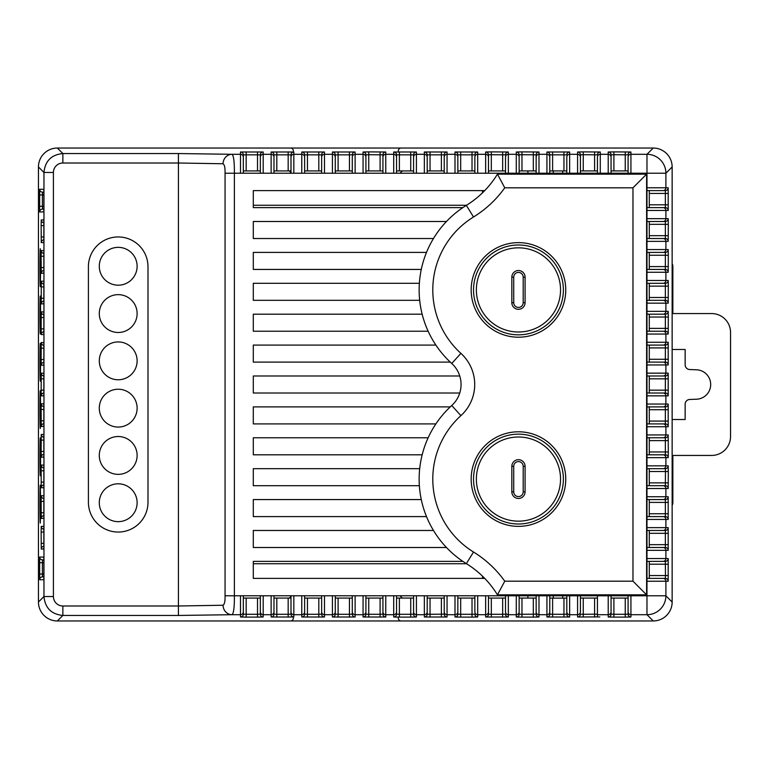 <?xml version="1.0" encoding="UTF-8"?>
<svg xmlns="http://www.w3.org/2000/svg" width="769" height="769" viewBox="0 0 769 769"><rect width="100%" height="100%" fill="white"/><g stroke="black" fill="none" stroke-linecap="round" stroke-linejoin="round"><path stroke-width="1.15" d="M473.531 479.077A44.929 44.929 0 0 1 540.924 440.176A44.929 44.929 0 0 1 540.924 517.989A44.929 44.929 0 0 1 473.531 479.077A44.929 44.929 0 0 1 540.924 440.176A44.929 44.929 0 0 1 540.924 517.989A44.929 44.929 0 0 1 473.531 479.077M525.083 466.312L523.189 466.312A4.729 4.729 0 0 0 518.46 461.583A4.729 4.729 0 0 0 513.73 466.312L513.73 491.852A4.729 4.729 0 0 0 518.46 496.582A4.729 4.729 0 0 0 523.189 491.852L523.189 466.312A4.729 4.729 0 0 0 518.46 461.583A4.729 4.729 0 0 0 513.73 466.312L511.837 466.312A6.623 6.623 0 0 1 518.46 459.689A6.623 6.623 0 0 1 525.083 466.312L525.083 491.852A6.623 6.623 0 0 1 518.46 498.475A6.623 6.623 0 0 1 511.837 491.852L511.837 466.312M53.407 596.533L43.958 596.533L38.45 602.04L38.45 166.96A18.927 18.917 -135 0 1 57.367 148.042L653.237 148.042A18.927 18.917 -45 0 1 672.144 166.96L672.144 602.04A18.927 18.917 45 0 1 653.237 620.958L57.367 620.958A18.927 18.917 135 0 1 38.45 602.04L38.45 166.96L43.958 172.467C45.102 161 51.408 154.694 62.866 153.55L178.427 153.55L231.998 154.3C233.661 155.53 234.458 161.836 234.382 173.217L234.382 595.783C234.468 607.135 233.68 613.441 231.998 614.7L178.427 615.45L62.866 615.45C51.408 614.306 45.102 608 43.958 596.533L43.958 172.467L53.407 172.467L53.407 596.533A9.459 9.459 135 0 0 62.866 605.991L178.427 605.991L223.068 605.241C224.529 604.309 225.192 601.156 225.057 595.783L225.057 173.217C225.182 167.825 224.519 164.672 223.068 163.759L178.427 163.009L62.866 163.009A9.459 9.459 -135 0 0 53.407 172.467M40.67 267.689L40.296 248.772C39.815 247.858 39.815 287.519 40.296 286.606L40.67 267.689M40.67 314.982L40.296 296.065C39.815 295.152 39.815 334.813 40.296 333.9L40.67 314.982M40.67 362.276L40.296 343.358C39.815 342.445 39.815 382.106 40.296 381.193L40.67 362.276M40.67 409.56L40.296 390.652C39.815 389.729 39.815 429.39 40.296 428.477L40.67 409.56M40.67 456.853L40.296 437.936C39.815 437.023 39.815 476.684 40.296 475.771L40.67 456.853M40.67 504.147L40.296 485.229C39.815 484.316 39.815 523.977 40.296 523.064L40.67 504.147M137.122 455.44A18.917 18.917 0 0 1 108.746 471.82A18.917 18.917 0 0 1 108.746 439.051A18.917 18.917 0 0 1 137.122 455.44M137.122 360.853A18.917 18.917 0 0 1 108.746 377.233A18.917 18.917 0 0 1 108.746 344.474A18.917 18.917 0 0 1 137.122 360.853M137.122 313.56A18.917 18.917 0 0 1 108.746 329.949A18.917 18.917 0 0 1 108.746 297.18A18.917 18.917 0 0 1 137.122 313.56M137.122 266.276A18.917 18.917 0 0 1 108.746 282.656A18.917 18.917 0 0 1 108.746 249.887A18.917 18.917 0 0 1 137.122 266.276M137.122 502.724A18.917 18.917 0 0 1 108.746 519.113A18.917 18.917 0 0 1 108.746 486.344A18.917 18.917 0 0 1 137.122 502.724M137.122 408.147A18.917 18.917 0 0 1 108.746 424.526A18.917 18.917 0 0 1 108.746 391.767A18.917 18.917 0 0 1 137.122 408.147M88.406 266.747A29.789 29.789 0 0 1 118.205 236.948A29.789 29.789 0 0 1 147.994 266.747L147.994 502.253A29.789 29.789 0 0 1 118.205 532.052A29.789 29.789 0 0 1 88.406 502.253L88.406 266.747M580.412 595.783L580.412 611.864A2.836 2.836 180 0 1 577.577 614.7L577.577 595.783L597.446 595.783L597.446 616.901L577.577 616.998L577.577 614.7L569.637 614.7L569.637 616.998A2.836 2.836 180 0 1 566.801 614.162L566.801 611.864L566.801 614.162L563.956 614.277L563.956 598.138L566.801 598.08M549.777 595.783L549.777 614.162L549.777 598.08L553.276 598.138L553.276 595.783M553.276 598.138L563.956 598.138M580.412 611.864L580.412 598.08L597.446 598.08M611.057 595.783L611.057 614.162L611.057 598.08L628.09 598.08M243.331 595.783L243.331 614.162L243.331 598.08L260.355 598.08L260.355 614.162L260.355 595.783M273.975 595.783L273.975 614.162L273.975 598.08L290.999 598.08L290.999 614.162L290.999 595.783M304.62 595.783L304.62 614.162L304.62 598.08L321.644 598.08L321.644 614.162L321.644 595.783M335.265 595.783L335.265 614.162L335.265 598.08L352.289 598.08L352.289 614.162L352.289 595.783M365.909 595.783L365.909 614.162L365.909 598.08L382.933 598.08L382.933 614.162L382.933 595.783M396.554 595.783L396.554 614.162L396.554 598.08L413.578 598.08L413.578 614.162L413.578 595.783M427.199 595.783L427.199 614.162L427.199 598.08L444.222 598.08M457.843 595.783L457.843 614.162L457.843 598.08L474.867 598.08M488.488 595.783L488.488 614.162L488.488 598.08L505.512 598.08M519.133 595.783L519.133 614.162L519.133 598.08L536.156 598.08M566.801 170.92L549.777 170.92L549.777 154.838L549.777 173.217M536.156 170.92L519.133 170.92L519.133 154.838L519.133 173.217M505.512 170.92L488.488 170.92L488.488 154.838L488.488 173.217M474.867 170.92L457.843 170.92L457.843 154.838L457.843 173.217M444.222 170.92L427.199 170.92L427.199 154.838L427.199 173.217M413.578 173.217L413.578 154.838L413.578 170.92L396.554 170.92L396.554 154.838L396.554 173.217M382.933 170.92L365.909 170.92L365.909 154.838L365.909 173.217M352.289 170.92L335.265 170.92L335.265 154.838L335.265 173.217M321.644 173.217L321.644 154.838L321.644 170.92L304.62 170.92L304.62 154.838L304.62 173.217M290.999 173.217L290.999 154.838L290.999 170.92L273.975 170.92L273.975 154.838L273.975 173.217M260.355 173.217L260.355 154.838L260.355 170.92L243.331 170.92L243.331 154.838L243.331 173.217M628.09 170.92L611.057 170.92L611.057 154.838L611.057 173.217M597.446 170.92L580.412 170.92L580.412 154.838L580.412 173.217M646.979 485.7L665.358 485.7L649.276 485.7L649.276 468.677L665.358 468.677L646.979 468.677M646.979 454.806L665.358 454.806L649.276 454.806L649.276 437.782L665.358 437.782L646.979 437.782M646.979 423.911L665.358 423.911L649.276 423.911L649.276 406.888L665.358 406.888L646.979 406.888M646.979 393.017L665.358 393.017L649.276 393.017L649.276 375.983L665.358 375.983L646.979 375.983M646.979 362.112L665.358 362.112L649.276 362.112L649.276 345.089L665.358 345.089L646.979 345.089M646.979 331.218L665.358 331.218L649.276 331.218L649.276 314.194L665.358 314.194L646.979 314.194M646.979 300.323L665.358 300.323L649.276 300.323L649.276 283.3L665.358 283.3L646.979 283.3M646.979 269.429L665.358 269.429L649.276 269.429L649.276 252.405L665.358 252.405L646.979 252.405M646.979 238.525L665.358 238.525L649.276 238.525L649.276 221.501L665.358 221.501L646.979 221.501M646.979 207.63L665.358 207.63L649.276 207.63L649.276 190.606L665.358 190.606L646.979 190.606M646.979 578.394L665.358 578.394L649.276 578.394L649.276 561.37L665.358 561.37L646.979 561.37M646.979 547.499L665.358 547.499L649.276 547.499L649.276 530.475L665.358 530.475L646.979 530.475M646.979 516.595L665.358 516.595L649.276 516.595L649.276 499.571L665.358 499.571L646.979 499.571M497.437 594.841A94.577 94.577 0 0 0 484.72 578.394L253.299 578.394L253.299 561.37L462.861 561.37A99.307 99.307 0 0 1 451.739 405.523A28.376 28.376 0 0 0 451.739 363.477A99.307 99.307 0 0 1 466.35 205.371A94.577 94.577 0 0 0 497.437 174.159L504.772 187.809L632.964 187.809L632.964 581.191L504.772 581.191L497.437 594.841L646.614 594.841L632.964 581.191M504.772 187.809A108.237 108.237 0 0 1 473.512 216.993A85.657 85.657 0 0 0 460.91 353.365A42.026 42.026 0 0 1 460.91 415.635A85.657 85.657 0 0 0 473.512 552.007A108.237 108.237 0 0 1 504.772 581.191M565.753 289.923A47.294 47.294 0 0 0 494.813 248.964A47.294 47.294 0 0 0 494.813 330.872A47.294 47.294 0 0 0 565.753 289.923M565.753 479.077A47.294 47.294 0 0 0 494.813 438.128A47.294 47.294 0 0 0 494.813 520.036A47.294 47.294 0 0 0 565.753 479.077M632.964 187.809L646.614 174.159L497.437 174.159M484.72 578.394A94.577 94.577 0 0 0 466.35 563.629A99.307 99.307 0 0 1 462.861 561.37M246.167 598.138L246.167 614.277L243.331 614.162A2.836 2.836 180 0 1 240.486 616.998L240.486 595.783L577.577 595.783M613.902 598.138L613.902 614.277L611.057 614.162A2.836 2.836 180 0 1 608.221 616.998L608.221 595.783L646.979 595.783L646.979 614.7L630.926 614.7L630.926 616.998A2.836 2.836 180 0 1 628.09 614.162L628.09 611.864L628.09 614.162L625.245 614.277L625.245 598.138M649.334 575.558L665.464 575.558L665.358 578.394A2.836 2.836 90 0 1 668.194 581.229L646.979 581.229L646.979 173.217L225.057 173.217M646.614 594.841L646.614 174.159M446.472 547.499L253.299 547.499L253.299 530.475L433.476 530.475M426.507 516.595L253.299 516.595L253.299 499.571L421.287 499.571M419.365 485.7L253.299 485.7L253.299 468.677L419.691 468.677M422.162 454.806L253.299 454.806L253.299 437.782L428.141 437.782M435.888 423.911L253.299 423.911L253.299 406.888L450.269 406.888M459.747 393.017L253.299 393.017L253.299 375.983L459.747 375.983M450.269 362.112L253.299 362.112L253.299 345.089L435.888 345.089M428.141 331.218L253.299 331.218L253.299 314.194L422.162 314.194M419.691 300.323L253.299 300.323L253.299 283.3L419.365 283.3M421.287 269.429L253.299 269.429L253.299 252.405L426.507 252.405M433.476 238.525L253.299 238.525L253.299 221.501L446.472 221.501M462.861 207.63L253.299 207.63L253.299 190.606L484.72 190.606M240.486 173.217L240.486 154.3L231.998 154.3A9.459 8.93 93.2 0 0 223.068 163.759M223.068 605.241A9.459 8.93 86.8 0 0 231.998 614.7L240.486 614.7A2.836 2.836 180 0 0 243.331 611.864M566.801 173.217L566.801 157.136A2.836 2.836 180 0 1 569.637 154.3L577.577 154.3L577.577 152.002A2.836 2.836 0 0 1 580.412 154.838L583.258 154.723L583.258 170.862M352.289 173.217L352.289 157.136A2.836 2.836 180 0 1 355.124 154.3L363.064 154.3L363.064 152.002A2.836 2.836 0 0 1 365.909 154.838L368.745 154.723L368.745 170.862M382.933 173.217L382.933 154.838L368.745 154.723L368.745 151.887L385.769 152.002A2.836 2.836 180 0 0 382.933 154.838M628.09 173.217L628.09 157.136A2.836 2.836 180 0 1 630.926 154.3L646.979 154.3L653.237 148.042A18.917 18.917 0 0 0 653.227 148.042L401.168 148.042A2.836 2.836 0 0 0 398.332 150.887M474.867 173.217L474.867 157.136A2.836 2.836 180 0 1 477.703 154.3L485.643 154.3L485.643 152.002A2.836 2.836 0 0 1 488.488 154.838L491.324 154.723L491.324 170.862M597.446 173.217L597.446 157.136A2.836 2.836 180 0 1 600.281 154.3L608.221 154.3L608.221 152.002A2.836 2.836 0 0 1 611.057 154.838L613.902 154.723L613.902 170.862M444.222 173.217L444.222 154.838L427.199 154.838A2.836 2.836 0 0 0 424.353 152.002L447.058 152.002A2.836 2.836 180 0 0 444.222 154.838M505.512 173.217L505.512 157.136A2.836 2.836 180 0 1 508.347 154.3L516.287 154.3L516.287 152.002A2.836 2.836 0 0 1 519.133 154.838L521.968 154.723L521.968 170.862M536.156 173.217L536.156 154.838L521.968 154.723L521.968 151.887L538.992 152.002A2.836 2.836 180 0 0 536.156 154.838M460.679 598.138L460.679 614.277L457.843 614.162A2.836 2.836 180 0 1 454.998 616.998L454.998 614.7L447.058 614.7L447.058 616.998A2.836 2.836 180 0 1 444.222 614.162L444.222 595.783M630.926 595.783L630.926 614.7A2.836 2.836 180 0 1 628.09 611.864L628.09 595.783M569.637 595.783L569.637 614.7A2.836 2.836 180 0 1 566.801 611.864L566.801 595.783M491.324 598.138L491.324 614.277L488.488 614.162A2.836 2.836 180 0 1 485.643 616.998L485.643 614.7L477.703 614.7A2.836 2.836 180 0 1 474.867 611.864L474.867 595.783M521.968 598.138L521.968 614.277L519.133 614.162A2.836 2.836 180 0 1 516.287 616.998L516.287 614.7L508.347 614.7A2.836 2.836 180 0 1 505.512 611.864L505.512 595.783M552.613 598.138L552.613 614.277L549.777 614.162A2.836 2.836 180 0 1 546.932 616.998L546.932 614.7L538.992 614.7L538.992 616.998A2.836 2.836 180 0 1 536.156 614.162L536.156 595.783M43.843 576.875L42.497 576.875L43.843 576.875M43.843 559.851L42.497 559.851L43.843 559.851M43.843 192.125L42.497 192.125L43.843 192.125M43.843 209.149L42.497 209.149L43.843 209.149M562.735 598.138L562.735 595.783M553.276 170.862L553.276 173.217M562.735 170.862L562.735 173.217M43.843 437.263A2.836 2.836 -90 0 1 41.247 434.437L43.843 434.552M43.843 434.437L43.843 457.026M43.843 457.142L41.247 457.142A2.836 2.836 -90 0 1 43.843 454.316M43.843 487.671L41.247 487.786A2.836 2.836 -90 0 1 43.843 484.96M43.843 465.197L43.843 487.786M43.843 467.908A2.836 2.836 -90 0 1 41.247 465.082L41.132 470.763L43.843 470.763M43.843 194.961L42.391 194.961L42.497 192.125A2.836 2.836 -90 0 1 39.661 189.28L39.661 211.984A2.836 2.836 -90 0 1 42.497 209.149L42.391 206.303L43.843 206.303M43.843 211.869L39.661 211.984M43.843 189.395L43.843 211.984M43.843 242.514L41.247 242.629A2.836 2.836 -90 0 1 43.843 239.803M43.843 220.04L43.843 242.629M43.843 222.75A2.836 2.836 -90 0 1 41.247 219.924L41.132 225.605L43.843 225.605M43.843 273.158L41.247 273.274A2.836 2.836 -90 0 1 43.843 270.448M43.843 250.684L43.843 273.274M43.843 253.395A2.836 2.836 -90 0 1 41.247 250.569L41.132 256.25L43.843 256.25M43.843 303.803L41.247 303.918A2.836 2.836 -90 0 1 43.843 301.092M43.843 281.329L43.843 303.918M43.843 284.04A2.836 2.836 -90 0 1 41.247 281.214L43.843 281.214M43.843 314.684A2.836 2.836 -90 0 1 41.247 311.858L43.843 311.974M43.843 311.858L43.843 334.448M43.843 328.882L41.132 328.882L41.247 334.563A2.836 2.836 -90 0 1 43.843 331.737M43.843 345.329A2.836 2.836 -90 0 1 41.247 342.503L43.843 342.618M43.843 342.503L43.843 365.092M43.843 365.208L41.247 365.208A2.836 2.836 -90 0 1 43.843 362.382M43.843 375.974A2.836 2.836 -90 0 1 41.247 373.148L43.843 373.263M43.843 373.148L43.843 395.737M43.843 395.852L41.247 395.852A2.836 2.836 -90 0 1 43.843 393.026M43.843 426.382L41.247 426.497A2.836 2.836 -90 0 1 43.843 423.671M43.843 403.908L43.843 426.497M43.843 406.618A2.836 2.836 -90 0 1 41.247 403.792L41.132 409.473L43.843 409.473M43.843 518.316L41.247 518.431A2.836 2.836 -90 0 1 43.843 515.605M43.843 495.842L43.843 518.431M43.843 498.552A2.836 2.836 -90 0 1 41.247 495.726L41.132 501.407L43.843 501.407M43.843 548.96L41.247 549.076A2.836 2.836 -90 0 1 43.843 546.25M43.843 526.486L43.843 549.076M43.843 529.197A2.836 2.836 -90 0 1 41.247 526.371L41.132 532.052L43.843 532.052M43.843 562.697L42.391 562.697L42.497 559.851A2.836 2.836 -90 0 1 39.661 557.016L43.843 557.131M43.843 557.016L43.843 579.605M43.843 579.72L39.661 579.72A2.836 2.836 -90 0 1 42.497 576.875L42.391 574.039L43.843 574.039M583.258 598.138L583.258 614.277L580.412 614.162A2.836 2.836 180 0 1 577.577 616.998M583.258 617.113L583.258 614.277L597.446 614.162M533.311 598.138L533.311 617.113L521.968 617.113L521.968 614.277L536.156 614.162M508.347 595.783L508.347 616.998A2.836 2.836 180 0 1 505.512 614.162L502.666 614.277L502.666 598.138M477.703 595.783L477.703 616.998A2.836 2.836 180 0 1 474.867 614.162L472.022 614.277L472.022 598.138M430.034 598.138L430.034 614.277L427.199 614.162A2.836 2.836 180 0 1 424.353 616.998L447.058 616.998M430.034 617.113L430.034 614.277L444.222 614.162M424.353 616.998L424.353 614.7L416.413 614.7L416.413 616.998A2.836 2.836 180 0 1 413.578 614.162L410.733 614.277L410.733 598.138M399.39 598.138L399.39 614.277L396.554 614.162A2.836 2.836 180 0 1 393.709 616.998L399.39 617.113L399.39 614.277L410.733 614.277L410.733 617.113L416.413 616.998M368.745 598.138L368.745 614.277L365.909 614.162A2.836 2.836 180 0 1 363.064 616.998L385.769 616.998A2.836 2.836 180 0 1 382.933 614.162L380.097 614.277L380.097 598.138M338.1 598.138L338.1 614.277L335.265 614.162A2.836 2.836 180 0 1 332.419 616.998L355.124 616.998A2.836 2.836 180 0 1 352.289 614.162L349.453 614.277L349.453 598.138M307.456 598.138L307.456 614.277L304.62 614.162A2.836 2.836 180 0 1 301.775 616.998L324.48 616.998A2.836 2.836 180 0 1 321.644 614.162L318.808 614.277L318.808 598.138M276.811 598.138L276.811 614.277L273.975 614.162A2.836 2.836 180 0 1 271.13 616.998L293.835 616.998A2.836 2.836 180 0 1 290.999 614.162L288.164 614.277L288.164 598.138M271.13 616.998L271.13 614.7L263.19 614.7L263.19 616.998A2.836 2.836 180 0 1 260.355 614.162L257.519 614.277L257.519 598.138M668.194 210.466A2.836 2.836 90 0 0 665.358 207.63L665.358 190.606A2.836 2.836 -90 0 0 668.194 187.771L668.194 210.466L665.896 210.466L665.896 218.665L668.194 218.665L668.309 224.346L668.194 241.37L665.896 241.37L665.896 249.56L668.194 249.56L668.309 255.241L668.194 272.264L665.896 272.264L665.896 280.464L668.194 280.464L668.309 286.135L668.194 303.159L665.896 303.159L665.896 311.358L668.194 311.358L668.309 317.03L668.194 334.054L665.896 334.054L665.896 342.253L668.194 342.253L668.194 364.958L665.896 364.958L665.896 373.148L668.194 373.148L668.194 395.852L665.896 395.852L665.896 404.042L668.194 404.042L668.194 426.747L665.896 426.747L665.896 434.946L668.194 434.946L668.309 451.97L668.194 457.642L665.896 457.642L665.896 465.841L668.194 465.841A2.836 2.836 90 0 1 665.358 468.677L665.464 471.512L649.334 471.512M668.194 241.37A2.836 2.836 90 0 0 665.358 238.525L665.358 221.501A2.836 2.836 -90 0 0 668.194 218.665M668.194 272.264A2.836 2.836 90 0 0 665.358 269.429L665.358 252.405A2.836 2.836 -90 0 0 668.194 249.56M668.194 303.159A2.836 2.836 90 0 0 665.358 300.323L665.358 283.3A2.836 2.836 -90 0 0 668.194 280.464M668.194 334.054A2.836 2.836 90 0 0 665.358 331.218L665.358 314.194A2.836 2.836 -90 0 0 668.194 311.358M668.194 364.958A2.836 2.836 90 0 0 665.358 362.112L665.358 345.089A2.836 2.836 -90 0 0 668.194 342.253M668.194 395.852A2.836 2.836 90 0 0 665.358 393.017L665.358 375.983A2.836 2.836 -90 0 0 668.194 373.148M668.194 426.747A2.836 2.836 90 0 0 665.358 423.911L665.358 406.888A2.836 2.836 -90 0 0 668.194 404.042M668.194 457.642A2.836 2.836 90 0 0 665.358 454.806L665.358 437.782A2.836 2.836 -90 0 0 668.194 434.946M665.358 485.7L665.464 471.512L668.309 471.512L668.194 488.536A2.836 2.836 -90 0 0 665.358 485.7M668.194 519.44A2.836 2.836 90 0 0 665.358 516.595L665.358 499.571A2.836 2.836 -90 0 0 668.194 496.736L668.194 519.44L665.896 519.44L665.896 527.63L668.194 527.63L668.194 550.335L665.896 550.335L665.896 558.534L668.194 558.534L668.194 581.229M668.194 550.335A2.836 2.836 90 0 0 665.358 547.499L665.358 530.475A2.836 2.836 -90 0 0 668.194 527.63M668.309 575.558L665.464 575.558L665.358 561.37A2.836 2.836 -90 0 0 668.194 558.534M628.09 154.838L613.902 154.723L613.902 151.887L630.926 152.002A2.836 2.836 180 0 0 628.09 154.838M597.446 154.838L583.258 154.723L583.258 151.887L600.281 152.002A2.836 2.836 180 0 0 597.446 154.838M566.801 154.838L549.777 154.838A2.836 2.836 0 0 0 546.932 152.002L569.637 152.002A2.836 2.836 180 0 0 566.801 154.838M505.512 154.838L491.324 154.723L491.324 151.887L508.347 152.002A2.836 2.836 180 0 0 505.512 154.838M474.867 154.838L457.843 154.838A2.836 2.836 0 0 0 454.998 152.002L477.703 152.002A2.836 2.836 180 0 0 474.867 154.838M413.578 154.838L396.554 154.838A2.836 2.836 0 0 0 393.709 152.002L416.413 152.002A2.836 2.836 180 0 0 413.578 154.838M352.289 154.838L335.265 154.838A2.836 2.836 0 0 0 332.419 152.002L355.124 152.002A2.836 2.836 180 0 0 352.289 154.838M321.644 154.838L304.62 154.838A2.836 2.836 0 0 0 301.775 152.002L324.48 152.002A2.836 2.836 180 0 0 321.644 154.838M290.999 154.838L273.975 154.838A2.836 2.836 0 0 0 271.13 152.002L293.835 152.002A2.836 2.836 180 0 0 290.999 154.838M260.355 154.838L243.331 154.838A2.836 2.836 0 0 0 240.486 152.002L263.19 152.002A2.836 2.836 180 0 0 260.355 154.838M473.531 289.923A44.929 44.929 0 0 1 540.924 251.011A44.929 44.929 0 0 1 540.924 328.824A44.929 44.929 0 0 1 473.531 289.923A44.929 44.929 0 0 1 540.924 251.011A44.929 44.929 0 0 1 540.924 328.824A44.929 44.929 0 0 1 473.531 289.923M511.837 277.148L513.73 277.148L513.73 302.688A4.729 4.729 0 0 0 518.46 307.417A4.729 4.729 0 0 0 523.189 302.688L523.189 277.148A4.729 4.729 0 0 0 518.46 272.418A4.729 4.729 0 0 0 513.73 277.148A4.729 4.729 0 0 1 518.46 272.418A4.729 4.729 0 0 1 523.189 277.148L525.083 277.148L525.083 302.688A6.623 6.623 0 0 1 518.46 309.311A6.623 6.623 0 0 1 511.837 302.688L511.837 277.148A6.623 6.623 0 0 1 518.46 270.525A6.623 6.623 0 0 1 525.083 277.148M672.144 505.214A4.729 4.729 0 0 0 672.856 502.724L672.856 455.44L711.633 455.44A18.917 18.917 0 0 0 730.55 436.523L730.55 332.477A18.917 18.917 0 0 0 711.633 313.56L672.856 313.56L672.856 266.276A4.729 4.729 0 0 0 672.144 263.786M672.144 349.501L685.15 349.501L685.15 364.814A4.729 4.729 0 0 0 689.706 369.533L696.512 369.783A14.726 14.726 0 0 1 710.691 384.5A14.726 14.726 0 0 1 696.512 399.217L689.706 399.467A4.729 4.729 0 0 0 685.15 404.186L685.15 419.499L672.144 419.499M527.909 595.783L527.909 598.138M527.909 173.217L527.909 170.862M290.999 172.544A9.459 9.459 0 0 0 289.067 170.862M482.509 190.606L482.509 192.817M402.62 170.862A9.459 9.459 0 0 0 400.149 173.217M400.149 595.783A9.459 9.459 0 0 0 402.62 598.138M482.509 578.394L482.509 576.183M289.067 598.138A9.459 9.459 0 0 0 290.999 596.456M398.332 618.113A2.836 2.836 0 0 0 401.168 620.958L653.227 620.958A18.917 18.917 0 0 0 653.237 620.958L646.979 614.7A18.917 18.908 135 0 0 665.896 595.783L672.144 602.04L672.144 166.96L665.896 173.217L665.896 187.771L668.194 187.771M62.866 605.991L62.866 615.45L57.367 620.958L290.509 620.958A2.836 2.836 0 0 0 293.345 618.113M62.866 163.009L62.866 153.55L57.367 148.042L290.509 148.042A2.836 2.836 0 0 1 293.345 150.887M466.523 205.265L253.299 205.265M466.523 563.735L253.299 563.735M476.367 479.077A42.093 42.093 0 0 0 539.502 515.528A42.093 42.093 0 0 0 539.502 442.636A42.093 42.093 0 0 0 476.367 479.077M511.837 491.852L513.73 491.852A4.729 4.729 0 0 0 518.46 496.582A4.729 4.729 0 0 0 523.189 491.852L525.083 491.852M43.843 451.461L41.132 451.461L41.247 457.142M41.132 451.461L41.247 434.437M41.132 409.473L41.247 426.497M41.247 403.792L43.843 403.792M43.843 390.171L41.132 390.171L41.247 395.852M41.132 390.171L41.247 373.148M43.843 359.527L41.132 359.527L41.247 365.208M41.132 359.527L41.247 342.503M41.132 328.882L41.247 311.858M43.843 334.563L41.247 334.563M41.247 281.214L41.247 303.918M41.132 256.25L41.247 273.274M41.247 250.569L43.843 250.569M41.247 219.924L43.843 219.924M41.132 225.605L41.247 242.629M39.661 189.28L43.843 189.28M41.132 470.763L41.247 487.786M41.247 465.082L43.843 465.082M41.247 495.726L43.843 495.726M41.132 501.407L41.247 518.431M41.247 526.371L43.843 526.371M41.132 532.052L41.247 549.076M39.661 557.016L39.661 579.72M178.427 615.45L178.427 153.55M625.245 617.113L613.902 617.113L613.902 614.277L625.245 614.277L625.245 617.113L630.926 616.998M608.221 616.998L613.902 617.113M611.057 611.864A2.836 2.836 180 0 1 608.221 614.7L597.446 614.7M546.932 616.998L569.637 616.998M533.311 617.113L538.992 616.998M516.287 616.998L521.968 617.113M485.643 616.998L508.347 616.998M472.022 617.113L460.679 617.113L460.679 614.277L472.022 614.277L472.022 617.113L477.703 616.998M454.998 616.998L460.679 617.113M410.733 617.113L399.39 617.113M393.709 616.998L393.709 614.7L385.769 614.7L385.769 616.998M363.064 616.998L363.064 614.7L355.124 614.7L355.124 616.998M332.419 616.998L332.419 614.7L324.48 614.7L324.48 616.998M301.775 616.998L301.775 614.7L293.835 614.7L293.835 616.998M257.519 617.113L246.167 617.113L246.167 614.277L257.519 614.277L257.519 617.113L263.19 616.998M240.486 616.998L246.167 617.113M549.777 611.864A2.836 2.836 180 0 1 546.932 614.7L546.932 595.783M538.992 595.783L538.992 614.7A2.836 2.836 180 0 1 536.156 611.864M519.133 611.864A2.836 2.836 180 0 1 516.287 614.7L516.287 595.783M488.488 611.864A2.836 2.836 180 0 1 485.643 614.7L485.643 595.783M273.975 611.864A2.836 2.836 180 0 1 271.13 614.7L271.13 595.783M263.19 595.783L263.19 614.7A2.836 2.836 180 0 1 260.355 611.864M597.446 595.783L608.221 595.783M225.057 595.783L240.486 595.783M304.62 611.864A2.836 2.836 180 0 1 301.775 614.7L301.775 595.783M293.835 595.783L293.835 614.7A2.836 2.836 180 0 1 290.999 611.864M365.909 611.864A2.836 2.836 180 0 1 363.064 614.7L363.064 595.783M355.124 595.783L355.124 614.7A2.836 2.836 180 0 1 352.289 611.864M396.554 611.864A2.836 2.836 180 0 1 393.709 614.7L393.709 595.783M385.769 595.783L385.769 614.7A2.836 2.836 180 0 1 382.933 611.864M324.48 595.783L324.48 614.7A2.836 2.836 180 0 1 321.644 611.864M335.265 611.864A2.836 2.836 180 0 1 332.419 614.7L332.419 595.783M457.843 611.864A2.836 2.836 180 0 1 454.998 614.7L454.998 595.783M447.058 595.783L447.058 614.7A2.836 2.836 180 0 1 444.222 611.864M385.769 152.002L385.769 154.3L393.709 154.3L393.709 152.002M416.413 152.002L416.413 154.3L424.353 154.3L424.353 152.002M447.058 152.002L447.058 154.3L454.998 154.3L454.998 152.002M477.703 152.002L477.703 173.217M485.643 152.002L491.324 151.887M508.347 152.002L508.347 173.217M516.287 152.002L521.968 151.887M538.992 152.002L538.992 154.3L546.932 154.3L546.932 152.002M569.637 152.002L569.637 173.217M577.577 152.002L583.258 151.887M600.281 152.002L600.281 173.217M608.221 152.002L613.902 151.887M630.926 152.002L630.926 173.217M243.331 157.136A2.836 2.836 0 0 0 240.486 154.3L240.486 152.002M263.19 152.002L263.19 154.3L271.13 154.3L271.13 152.002M293.835 152.002L293.835 154.3L301.775 154.3L301.775 152.002M324.48 152.002L324.48 154.3L332.419 154.3L332.419 152.002M355.124 152.002L355.124 173.217M363.064 152.002L368.745 151.887M536.156 157.136A2.836 2.836 180 0 1 538.992 154.3L538.992 173.217M546.932 173.217L546.932 154.3A2.836 2.836 0 0 1 549.777 157.136M301.775 173.217L301.775 154.3A2.836 2.836 0 0 1 304.62 157.136M290.999 157.136A2.836 2.836 180 0 1 293.835 154.3L293.835 173.217M516.287 173.217L516.287 154.3A2.836 2.836 0 0 1 519.133 157.136M382.933 157.136A2.836 2.836 180 0 1 385.769 154.3L385.769 173.217M393.709 173.217L393.709 154.3A2.836 2.836 0 0 1 396.554 157.136M271.13 173.217L271.13 154.3A2.836 2.836 0 0 1 273.975 157.136M260.355 157.136A2.836 2.836 180 0 1 263.19 154.3L263.19 173.217M444.222 157.136A2.836 2.836 180 0 1 447.058 154.3L447.058 173.217M454.998 173.217L454.998 154.3A2.836 2.836 0 0 1 457.843 157.136M608.221 173.217L608.221 154.3A2.836 2.836 0 0 1 611.057 157.136M485.643 173.217L485.643 154.3A2.836 2.836 0 0 1 488.488 157.136M646.979 173.217L646.979 154.3A18.917 18.908 45 0 1 665.896 173.217L646.979 173.217M363.064 173.217L363.064 154.3A2.836 2.836 0 0 1 365.909 157.136M332.419 173.217L332.419 154.3A2.836 2.836 0 0 1 335.265 157.136M321.644 157.136A2.836 2.836 180 0 1 324.48 154.3L324.48 173.217M577.577 173.217L577.577 154.3A2.836 2.836 0 0 1 580.412 157.136M663.061 578.394A2.836 2.836 90 0 1 665.896 581.229L665.896 595.783L646.979 595.783L646.979 581.229M668.194 465.841L668.309 471.512M668.194 488.536L665.896 488.536L665.896 496.736L668.194 496.736M646.979 496.736L665.896 496.736A2.836 2.836 -90 0 1 663.061 499.571M663.061 485.7A2.836 2.836 -90 0 1 665.896 488.536L646.979 488.536M646.979 311.358L665.896 311.358A2.836 2.836 -90 0 1 663.061 314.194M663.061 300.323A2.836 2.836 90 0 1 665.896 303.159L646.979 303.159M646.979 465.841L665.896 465.841A2.836 2.836 90 0 1 663.061 468.677M663.061 454.806A2.836 2.836 90 0 1 665.896 457.642L646.979 457.642M646.979 249.56L665.896 249.56A2.836 2.836 -90 0 1 663.061 252.405M663.061 238.525A2.836 2.836 90 0 1 665.896 241.37L646.979 241.37M646.979 373.148L665.896 373.148A2.836 2.836 -90 0 1 663.061 375.983M663.061 362.112A2.836 2.836 90 0 1 665.896 364.958L646.979 364.958M646.979 218.665L665.896 218.665A2.836 2.836 -90 0 1 663.061 221.501M663.061 207.63A2.836 2.836 90 0 1 665.896 210.466L646.979 210.466M646.979 558.534L665.896 558.534A2.836 2.836 -90 0 1 663.061 561.37M663.061 547.499A2.836 2.836 90 0 1 665.896 550.335L646.979 550.335M646.979 527.63L665.896 527.63A2.836 2.836 -90 0 1 663.061 530.475M663.061 516.595A2.836 2.836 90 0 1 665.896 519.44L646.979 519.44M646.979 434.946L665.896 434.946A2.836 2.836 -90 0 1 663.061 437.782M663.061 423.911A2.836 2.836 90 0 1 665.896 426.747L646.979 426.747M646.979 280.464L665.896 280.464A2.836 2.836 -90 0 1 663.061 283.3M663.061 269.429A2.836 2.836 90 0 1 665.896 272.264L646.979 272.264M646.979 342.253L665.896 342.253A2.836 2.836 -90 0 1 663.061 345.089M663.061 331.218A2.836 2.836 90 0 1 665.896 334.054L646.979 334.054M646.979 404.042L665.896 404.042A2.836 2.836 -90 0 1 663.061 406.888M663.061 393.017A2.836 2.836 90 0 1 665.896 395.852L646.979 395.852M466.35 205.371L473.512 216.993M466.35 563.629L473.512 552.007M451.739 363.477L460.91 353.365M451.739 405.523L460.91 415.635M427.199 611.864A2.836 2.836 180 0 1 424.353 614.7L424.353 595.783M416.413 595.783L416.413 614.7A2.836 2.836 180 0 1 413.578 611.864M646.979 187.771L665.896 187.771A2.836 2.836 -90 0 1 663.061 190.606M413.578 157.136A2.836 2.836 180 0 1 416.413 154.3L416.413 173.217M424.353 173.217L424.353 154.3A2.836 2.836 0 0 1 427.199 157.136M649.334 390.171L668.309 390.171M668.309 378.829L649.334 378.829M649.334 328.382L668.309 328.382M668.309 317.03L649.334 317.03M649.334 266.583L668.309 266.583M668.309 255.241L649.334 255.241M649.334 421.076L668.309 421.076M668.309 409.723L649.334 409.723M649.334 513.759L668.309 513.759M668.309 502.417L649.334 502.417M649.334 544.654L668.309 544.654M668.309 533.311L649.334 533.311M649.334 204.794L668.309 204.794M668.309 193.442L649.334 193.442M649.334 359.277L668.309 359.277M668.309 347.924L649.334 347.924M649.334 235.689L668.309 235.689M668.309 224.346L649.334 224.346M649.334 451.97L668.309 451.97M668.309 440.618L649.334 440.618M649.334 297.488L668.309 297.488M668.309 286.135L649.334 286.135M668.309 564.206L649.334 564.206M649.334 482.865L668.309 482.865M563.956 170.862L563.956 151.887M552.613 151.887L552.613 170.862M349.453 170.862L349.453 151.887M338.1 151.887L338.1 170.862M380.097 170.862L380.097 151.887M625.245 170.862L625.245 151.887M472.022 170.862L472.022 151.887M460.679 151.887L460.679 170.862M257.519 170.862L257.519 151.887M246.167 151.887L246.167 170.862M594.6 170.862L594.6 151.887M441.377 170.862L441.377 151.887M430.034 151.887L430.034 170.862M288.164 170.862L288.164 151.887M276.811 151.887L276.811 170.862M410.733 170.862L410.733 151.887M399.39 151.887L399.39 170.862M502.666 170.862L502.666 151.887M318.808 170.862L318.808 151.887M307.456 151.887L307.456 170.862M533.311 170.862L533.311 151.887M441.377 617.113L441.377 598.138M338.1 617.113L338.1 614.277L349.453 614.277L349.453 617.113M368.745 617.113L368.745 614.277L380.097 614.277L380.097 617.113M307.456 617.113L307.456 614.277L318.808 614.277L318.808 617.113M594.6 617.113L594.6 598.138M276.811 617.113L276.811 614.277L288.164 614.277L288.164 617.113M552.613 617.113L552.613 614.277L563.956 614.277L563.956 617.113M491.324 617.113L491.324 614.277L502.666 614.277L502.666 617.113M39.555 562.697L42.391 562.697L42.391 574.039L39.555 574.039M39.555 194.961L42.391 194.961L42.391 206.303L39.555 206.303M43.843 440.118L41.132 440.118M41.132 482.105L43.843 482.105M41.132 236.948L43.843 236.948M41.132 267.593L43.843 267.593M41.132 298.237L43.843 298.237M41.132 286.895L43.843 286.895M43.843 317.539L41.132 317.539M43.843 348.184L41.132 348.184M43.843 378.829L41.132 378.829M41.132 420.816L43.843 420.816M41.132 512.75L43.843 512.75M41.132 543.395L43.843 543.395M476.367 289.923A42.093 42.093 0 0 0 539.502 326.364A42.093 42.093 0 0 0 539.502 253.472A42.093 42.093 0 0 0 476.367 289.923M511.837 302.688L513.73 302.688A4.729 4.729 0 0 0 518.46 307.417A4.729 4.729 0 0 0 523.189 302.688L525.083 302.688M43.843 434.495L43.843 457.084M43.843 465.139L43.843 487.729M43.843 189.337L43.843 211.927M43.843 219.982L43.843 242.571M43.843 250.627L43.843 273.216M43.843 281.271L43.843 303.861M43.843 311.916L43.843 334.505M43.843 342.561L43.843 365.15M43.843 373.205L43.843 395.795M43.843 403.85L43.843 426.439M43.843 495.784L43.843 518.373M43.843 526.429L43.843 549.018M43.843 557.073L43.843 579.663M597.446 616.901L599.791 616.949"/></g></svg>
